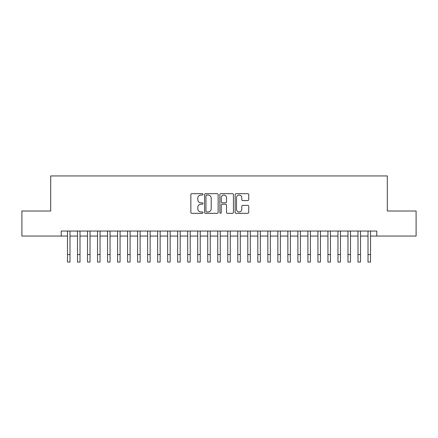 <?xml version="1.0" encoding="UTF-8"?>
<svg xmlns="http://www.w3.org/2000/svg" width="438" height="438" viewBox="0 0 438 438"><rect width="100%" height="100%" fill="white"/><g stroke="black" fill="none" stroke-linecap="round" stroke-linejoin="round"><path stroke-width="0.66" d="M202.975 194.352A0.69 0.69 0 0 0 202.285 193.662L191.839 193.662A0.986 0.986 0 0 0 190.853 194.647L190.853 212.348A0.986 0.986 0 0 0 191.839 213.328L202.285 213.328A0.69 0.69 0 0 0 202.975 212.644A0.69 0.69 0 0 0 202.285 211.954L200.933 211.954A3.148 3.148 0 0 1 197.784 208.806L197.784 207.333A3.148 3.148 0 0 1 200.933 204.185L202.285 204.185A0.69 0.69 0 0 0 202.975 203.495A0.69 0.69 0 0 0 202.285 202.81L200.933 202.81A3.148 3.148 0 0 1 197.784 199.662L197.784 198.19A3.148 3.148 0 0 1 200.933 195.041L202.285 195.041A0.69 0.69 0 0 0 202.975 194.352M247.738 200.599A0.986 0.986 0 0 0 248.718 199.613L248.718 194.647A0.986 0.986 0 0 0 247.738 193.662L236.137 193.662A0.986 0.986 0 0 0 235.151 194.647L235.151 212.348A0.986 0.986 0 0 0 236.137 213.328L247.738 213.328A0.986 0.986 0 0 0 248.718 212.348L248.718 206.347A0.986 0.986 0 0 0 247.738 205.367L242.772 205.367A0.986 0.986 0 0 0 241.787 206.347L241.787 209.326A2.628 2.628 0 0 1 239.159 211.954A2.628 2.628 0 0 1 236.525 209.326L236.525 197.669A2.628 2.628 0 0 1 239.159 195.041A2.628 2.628 0 0 1 241.787 197.669L241.787 199.613A0.986 0.986 0 0 0 242.772 200.599L247.738 200.599M61.221 236.055L21.9 236.055L21.9 211.012L50.698 211.012L50.698 175.95L387.301 175.95L387.301 211.012L416.1 211.012L416.1 236.055L376.779 236.055L376.779 231.045L61.221 231.045L61.221 236.055L67.479 236.055M218.14 194.647A0.986 0.986 0 0 0 217.155 193.662L205.553 193.662A0.986 0.986 0 0 0 204.568 194.647L204.568 212.348A0.986 0.986 0 0 0 205.553 213.328L217.155 213.328A0.986 0.986 0 0 0 218.14 212.348L218.14 194.647M220.845 193.662L232.447 193.662A0.986 0.986 0 0 1 233.432 194.647L233.432 212.348A0.986 0.986 0 0 1 232.447 213.328L227.481 213.328A0.986 0.986 0 0 1 226.495 212.348L226.495 205.17A0.986 0.986 0 0 0 225.515 204.185L222.219 204.185A0.986 0.986 0 0 0 221.239 205.17L221.239 212.644A0.69 0.69 0 0 1 220.549 213.328A0.69 0.69 0 0 1 219.86 212.644L219.86 194.647A0.986 0.986 0 0 1 220.845 193.662M69.987 236.055L77.499 236.055M80.001 236.055L87.518 236.055M90.02 236.055L97.532 236.055M100.039 236.055L107.551 236.055M110.058 236.055L117.57 236.055M120.072 236.055L127.589 236.055M130.091 236.055L137.603 236.055M140.111 236.055L147.622 236.055M150.13 236.055L157.642 236.055M160.144 236.055L167.661 236.055M170.163 236.055L177.675 236.055M180.182 236.055L187.694 236.055M190.201 236.055L197.713 236.055M200.215 236.055L207.732 236.055M210.235 236.055L217.746 236.055M220.254 236.055L227.765 236.055M230.268 236.055L237.785 236.055M240.287 236.055L247.799 236.055M250.306 236.055L257.818 236.055M260.325 236.055L267.837 236.055M270.339 236.055L277.856 236.055M280.358 236.055L287.87 236.055M290.378 236.055L297.889 236.055M300.397 236.055L307.909 236.055M310.411 236.055L317.928 236.055M320.43 236.055L327.942 236.055M330.449 236.055L337.961 236.055M340.468 236.055L347.98 236.055M350.482 236.055L357.999 236.055M360.501 236.055L368.013 236.055M370.521 236.055L376.779 236.055M206.637 195.041A0.69 0.69 0 0 0 205.948 195.731L205.948 211.264A0.69 0.69 0 0 0 206.637 211.954L208.061 211.954A3.148 3.148 0 0 0 211.209 208.806L211.209 198.19A3.148 3.148 0 0 0 208.061 195.041L206.637 195.041M226.495 197.719A2.628 2.628 0 0 0 223.867 195.091A2.628 2.628 0 0 0 221.239 197.719L221.239 201.825A0.986 0.986 0 0 0 222.219 202.81L225.515 202.81A0.986 0.986 0 0 0 226.495 201.825L226.495 197.719M67.479 254.538L69.987 254.538L69.987 262.05L67.479 262.05L67.479 231.045M69.987 254.538L69.987 231.045M77.499 254.538L80.001 254.538L80.001 262.05L77.499 262.05L77.499 231.045M80.001 254.538L80.001 231.045M87.518 254.538L90.02 254.538L90.02 262.05L87.518 262.05L87.518 231.045M90.02 254.538L90.02 231.045M97.532 254.538L100.039 254.538L100.039 262.05L97.532 262.05L97.532 231.045M100.039 254.538L100.039 231.045M107.551 254.538L110.058 254.538L110.058 262.05L107.551 262.05L107.551 231.045M110.058 254.538L110.058 231.045M117.57 254.538L120.072 254.538L120.072 262.05L117.57 262.05L117.57 231.045M120.072 254.538L120.072 231.045M127.589 254.538L130.091 254.538L130.091 262.05L127.589 262.05L127.589 231.045M130.091 254.538L130.091 231.045M137.603 254.538L140.111 254.538L140.111 262.05L137.603 262.05L137.603 231.045M140.111 254.538L140.111 231.045M147.622 254.538L150.13 254.538L150.13 262.05L147.622 262.05L147.622 231.045M150.13 254.538L150.13 231.045M157.642 254.538L160.144 254.538L160.144 262.05L157.642 262.05L157.642 231.045M160.144 254.538L160.144 231.045M167.661 254.538L170.163 254.538L170.163 262.05L167.661 262.05L167.661 231.045M170.163 254.538L170.163 231.045M177.675 254.538L180.182 254.538L180.182 262.05L177.675 262.05L177.675 231.045M180.182 254.538L180.182 231.045M187.694 254.538L190.201 254.538L190.201 262.05L187.694 262.05L187.694 231.045M190.201 254.538L190.201 231.045M197.713 254.538L200.215 254.538L200.215 262.05L197.713 262.05L197.713 231.045M200.215 254.538L200.215 231.045M207.732 254.538L210.235 254.538L210.235 262.05L207.732 262.05L207.732 231.045M210.235 254.538L210.235 231.045M217.746 254.538L220.254 254.538L220.254 262.05L217.746 262.05L217.746 231.045M220.254 254.538L220.254 231.045M227.765 254.538L230.268 254.538L230.268 262.05L227.765 262.05L227.765 231.045M230.268 254.538L230.268 231.045M237.785 254.538L240.287 254.538L240.287 262.05L237.785 262.05L237.785 231.045M240.287 254.538L240.287 231.045M247.799 254.538L250.306 254.538L250.306 262.05L247.799 262.05L247.799 231.045M250.306 254.538L250.306 231.045M257.818 254.538L260.325 254.538L260.325 262.05L257.818 262.05L257.818 231.045M260.325 254.538L260.325 231.045M267.837 254.538L270.339 254.538L270.339 262.05L267.837 262.05L267.837 231.045M270.339 254.538L270.339 231.045M277.856 254.538L280.358 254.538L280.358 262.05L277.856 262.05L277.856 231.045M280.358 254.538L280.358 231.045M287.87 254.538L290.378 254.538L290.378 262.05L287.87 262.05L287.87 231.045M290.378 254.538L290.378 231.045M297.889 254.538L300.397 254.538L300.397 262.05L297.889 262.05L297.889 231.045M300.397 254.538L300.397 231.045M307.909 254.538L310.411 254.538L310.411 262.05L307.909 262.05L307.909 231.045M310.411 254.538L310.411 231.045M317.928 254.538L320.43 254.538L320.43 262.05L317.928 262.05L317.928 231.045M320.43 254.538L320.43 231.045M327.942 254.538L330.449 254.538L330.449 262.05L327.942 262.05L327.942 231.045M330.449 254.538L330.449 231.045M337.961 254.538L340.468 254.538L340.468 262.05L337.961 262.05L337.961 231.045M340.468 254.538L340.468 231.045M347.98 254.538L350.482 254.538L350.482 262.05L347.98 262.05L347.98 231.045M350.482 254.538L350.482 231.045M357.999 254.538L360.501 254.538L360.501 262.05L357.999 262.05L357.999 231.045M360.501 254.538L360.501 231.045M368.013 254.538L370.521 254.538L370.521 262.05L368.013 262.05L368.013 231.045M370.521 254.538L370.521 231.045"/></g></svg>
